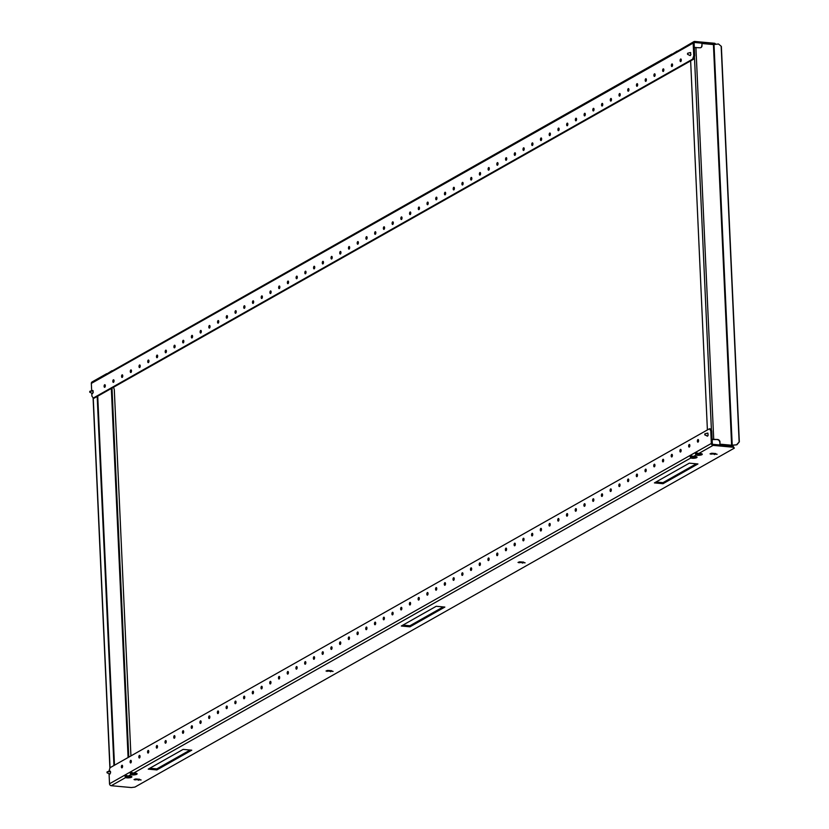 <?xml version="1.0" encoding="UTF-8"?>
<svg xmlns="http://www.w3.org/2000/svg" width="829" height="829" viewBox="0 0 829 829"><rect width="100%" height="100%" fill="white"/><g stroke="black" fill="none" stroke-linecap="round" stroke-linejoin="round"><path stroke-width="1.24" d="M693.521 456.447L691.065 455.774L690.101 456.323L690.744 458.012A3.482 0.922 -2.6 0 0 696.681 457.649A3.482 0.922 -2.6 0 0 697.054 457.204A3.482 0.922 -2.6 0 0 693.521 456.447L695.987 455.048L695.334 453.359L696.308 452.81L698.764 453.484A3.482 0.922 -2.6 0 1 702.298 454.24A3.482 0.922 -2.6 0 1 701.914 454.686A3.482 0.922 -2.6 0 1 695.987 455.048L695.935 454.012A3.482 0.922 -2.6 0 0 701.655 453.753M133.593 773.074L131.127 772.4L130.163 772.949L130.806 774.649A3.482 0.922 -2.6 0 0 136.744 774.276A3.482 0.922 -2.6 0 0 137.117 773.83A3.482 0.922 -2.6 0 0 133.593 773.074L690.744 458.012L690.702 456.976A3.482 0.922 -2.6 0 0 696.422 456.706M128.35 776.037L125.894 775.364L124.93 775.913L125.573 777.602A3.482 0.922 -2.6 0 0 131.51 777.239A3.482 0.922 -2.6 0 0 131.884 776.794A3.482 0.922 -2.6 0 0 128.35 776.037L130.806 774.649L130.764 773.602A3.482 0.922 -2.6 0 0 136.484 773.343M734.318 448.147L733.126 447.235L733.085 446.189L734.318 448.147L134.93 787.084L131.303 787.55L111.252 785.705L125.573 777.602L125.521 776.566A3.482 0.922 -2.6 0 0 131.251 776.307M697.925 439.577A1.316 0.591 95.3 0 1 698.101 439.536A1.316 0.591 95.3 0 1 698.578 440.696A1.316 0.591 95.3 0 1 698.039 442.106A1.316 0.591 95.3 0 1 697.863 442.147A1.316 0.591 95.3 0 1 697.386 440.987A1.316 0.591 95.3 0 1 697.925 439.577M689.2 444.51A1.316 0.591 95.3 0 1 689.376 444.468A1.316 0.591 95.3 0 1 689.852 445.639A1.316 0.591 95.3 0 1 689.313 447.049A1.316 0.591 95.3 0 1 689.137 447.09A1.316 0.591 95.3 0 1 688.661 445.919A1.316 0.591 95.3 0 1 689.2 444.51M680.464 449.442A1.316 0.591 95.3 0 1 680.65 449.401A1.316 0.591 95.3 0 1 681.117 450.572A1.316 0.591 95.3 0 1 680.588 451.981A1.316 0.591 95.3 0 1 680.402 452.023A1.316 0.591 95.3 0 1 679.935 450.852A1.316 0.591 95.3 0 1 680.464 449.442M671.739 454.385A1.316 0.591 95.3 0 1 671.915 454.344A1.316 0.591 95.3 0 1 672.392 455.504A1.316 0.591 95.3 0 1 671.853 456.914A1.316 0.591 95.3 0 1 671.677 456.955A1.316 0.591 95.3 0 1 671.2 455.795A1.316 0.591 95.3 0 1 671.739 454.385M663.013 459.318A1.316 0.591 95.3 0 1 663.19 459.276A1.316 0.591 95.3 0 1 663.666 460.437A1.316 0.591 95.3 0 1 663.127 461.846A1.316 0.591 95.3 0 1 662.951 461.888A1.316 0.591 95.3 0 1 662.475 460.727A1.316 0.591 95.3 0 1 663.013 459.318M654.288 464.25A1.316 0.591 95.3 0 1 654.464 464.209A1.316 0.591 95.3 0 1 654.941 465.38A1.316 0.591 95.3 0 1 654.402 466.789A1.316 0.591 95.3 0 1 654.226 466.831A1.316 0.591 95.3 0 1 653.749 465.66A1.316 0.591 95.3 0 1 654.288 464.25M645.563 469.183A1.316 0.591 95.3 0 1 645.739 469.141A1.316 0.591 95.3 0 1 646.216 470.312A1.316 0.591 95.3 0 1 645.677 471.722A1.316 0.591 95.3 0 1 645.501 471.763A1.316 0.591 95.3 0 1 645.024 470.592A1.316 0.591 95.3 0 1 645.563 469.183M636.827 474.126A1.316 0.591 95.3 0 1 637.014 474.084A1.316 0.591 95.3 0 1 637.48 475.245A1.316 0.591 95.3 0 1 636.952 476.654A1.316 0.591 95.3 0 1 636.765 476.696A1.316 0.591 95.3 0 1 636.299 475.535A1.316 0.591 95.3 0 1 636.827 474.126M628.102 479.058A1.316 0.591 95.3 0 1 628.278 479.017A1.316 0.591 95.3 0 1 628.755 480.178A1.316 0.591 95.3 0 1 628.216 481.587A1.316 0.591 95.3 0 1 628.04 481.628A1.316 0.591 95.3 0 1 627.563 480.468A1.316 0.591 95.3 0 1 628.102 479.058M619.377 483.991A1.316 0.591 95.3 0 1 619.553 483.949A1.316 0.591 95.3 0 1 620.03 485.12A1.316 0.591 95.3 0 1 619.491 486.53A1.316 0.591 95.3 0 1 619.315 486.571A1.316 0.591 95.3 0 1 618.838 485.4A1.316 0.591 95.3 0 1 619.377 483.991M610.652 488.923A1.316 0.591 95.3 0 1 610.828 488.882A1.316 0.591 95.3 0 1 611.305 490.053A1.316 0.591 95.3 0 1 610.766 491.462A1.316 0.591 95.3 0 1 610.59 491.504A1.316 0.591 95.3 0 1 610.113 490.333A1.316 0.591 95.3 0 1 610.652 488.923M601.927 493.866A1.316 0.591 95.3 0 1 602.103 493.825A1.316 0.591 95.3 0 1 602.579 494.986A1.316 0.591 95.3 0 1 602.041 496.395A1.316 0.591 95.3 0 1 601.864 496.436A1.316 0.591 95.3 0 1 601.388 495.276A1.316 0.591 95.3 0 1 601.927 493.866M593.201 498.799A1.316 0.591 95.3 0 1 593.377 498.757A1.316 0.591 95.3 0 1 593.854 499.918A1.316 0.591 95.3 0 1 593.315 501.327A1.316 0.591 95.3 0 1 593.129 501.369A1.316 0.591 95.3 0 1 592.662 500.208A1.316 0.591 95.3 0 1 593.201 498.799M584.466 503.731A1.316 0.591 95.3 0 1 584.652 503.69A1.316 0.591 95.3 0 1 585.119 504.861A1.316 0.591 95.3 0 1 584.58 506.26A1.316 0.591 95.3 0 1 584.404 506.312A1.316 0.591 95.3 0 1 583.927 505.141A1.316 0.591 95.3 0 1 584.466 503.731M575.74 508.664A1.316 0.591 95.3 0 1 575.917 508.623A1.316 0.591 95.3 0 1 576.393 509.794A1.316 0.591 95.3 0 1 575.854 511.203A1.316 0.591 95.3 0 1 575.678 511.244A1.316 0.591 95.3 0 1 575.202 510.073A1.316 0.591 95.3 0 1 575.74 508.664M567.015 513.607A1.316 0.591 95.3 0 1 567.191 513.555A1.316 0.591 95.3 0 1 567.668 514.726A1.316 0.591 95.3 0 1 567.129 516.135A1.316 0.591 95.3 0 1 566.953 516.177A1.316 0.591 95.3 0 1 566.476 515.016A1.316 0.591 95.3 0 1 567.015 513.607M558.29 518.539A1.316 0.591 95.3 0 1 558.466 518.498A1.316 0.591 95.3 0 1 558.943 519.659A1.316 0.591 95.3 0 1 558.404 521.068A1.316 0.591 95.3 0 1 558.228 521.109A1.316 0.591 95.3 0 1 557.751 519.949A1.316 0.591 95.3 0 1 558.29 518.539M549.565 523.472A1.316 0.591 95.3 0 1 549.741 523.431A1.316 0.591 95.3 0 1 550.218 524.591A1.316 0.591 95.3 0 1 549.679 526A1.316 0.591 95.3 0 1 549.503 526.052A1.316 0.591 95.3 0 1 549.026 524.881A1.316 0.591 95.3 0 1 549.565 523.472M540.829 528.405A1.316 0.591 95.3 0 1 541.016 528.363A1.316 0.591 95.3 0 1 541.482 529.534A1.316 0.591 95.3 0 1 540.954 530.943A1.316 0.591 95.3 0 1 540.767 530.985A1.316 0.591 95.3 0 1 540.301 529.814A1.316 0.591 95.3 0 1 540.829 528.405M532.104 533.348A1.316 0.591 95.3 0 1 532.28 533.296A1.316 0.591 95.3 0 1 532.757 534.467A1.316 0.591 95.3 0 1 532.218 535.876A1.316 0.591 95.3 0 1 532.042 535.917A1.316 0.591 95.3 0 1 531.565 534.746A1.316 0.591 95.3 0 1 532.104 533.348M523.379 538.28A1.316 0.591 95.3 0 1 523.555 538.239A1.316 0.591 95.3 0 1 524.032 539.399A1.316 0.591 95.3 0 1 523.493 540.809A1.316 0.591 95.3 0 1 523.317 540.85A1.316 0.591 95.3 0 1 522.84 539.689A1.316 0.591 95.3 0 1 523.379 538.28M514.654 543.213A1.316 0.591 95.3 0 1 514.83 543.171A1.316 0.591 95.3 0 1 515.306 544.332A1.316 0.591 95.3 0 1 514.768 545.741A1.316 0.591 95.3 0 1 514.591 545.783A1.316 0.591 95.3 0 1 514.115 544.622A1.316 0.591 95.3 0 1 514.654 543.213M505.928 548.145A1.316 0.591 95.3 0 1 506.104 548.104A1.316 0.591 95.3 0 1 506.581 549.275A1.316 0.591 95.3 0 1 506.042 550.684A1.316 0.591 95.3 0 1 505.866 550.725A1.316 0.591 95.3 0 1 505.389 549.554A1.316 0.591 95.3 0 1 505.928 548.145M497.193 553.078A1.316 0.591 95.3 0 1 497.379 553.036A1.316 0.591 95.3 0 1 497.846 554.207A1.316 0.591 95.3 0 1 497.317 555.617A1.316 0.591 95.3 0 1 497.131 555.658A1.316 0.591 95.3 0 1 496.664 554.487A1.316 0.591 95.3 0 1 497.193 553.078M488.468 558.021A1.316 0.591 95.3 0 1 488.644 557.979A1.316 0.591 95.3 0 1 489.12 559.14A1.316 0.591 95.3 0 1 488.582 560.549A1.316 0.591 95.3 0 1 488.405 560.591A1.316 0.591 95.3 0 1 487.929 559.43A1.316 0.591 95.3 0 1 488.468 558.021M479.742 562.953A1.316 0.591 95.3 0 1 479.918 562.912A1.316 0.591 95.3 0 1 480.395 564.072A1.316 0.591 95.3 0 1 479.856 565.482A1.316 0.591 95.3 0 1 479.68 565.523A1.316 0.591 95.3 0 1 479.203 564.362A1.316 0.591 95.3 0 1 479.742 562.953M471.017 567.886A1.316 0.591 95.3 0 1 471.193 567.844A1.316 0.591 95.3 0 1 471.67 569.015A1.316 0.591 95.3 0 1 471.131 570.425A1.316 0.591 95.3 0 1 470.955 570.466A1.316 0.591 95.3 0 1 470.478 569.295A1.316 0.591 95.3 0 1 471.017 567.886M462.292 572.818A1.316 0.591 95.3 0 1 462.468 572.777A1.316 0.591 95.3 0 1 462.945 573.948A1.316 0.591 95.3 0 1 462.406 575.357A1.316 0.591 95.3 0 1 462.23 575.399A1.316 0.591 95.3 0 1 461.753 574.228A1.316 0.591 95.3 0 1 462.292 572.818M453.567 577.761A1.316 0.591 95.3 0 1 453.743 577.72A1.316 0.591 95.3 0 1 454.219 578.88A1.316 0.591 95.3 0 1 453.681 580.29A1.316 0.591 95.3 0 1 453.494 580.331A1.316 0.591 95.3 0 1 453.028 579.17A1.316 0.591 95.3 0 1 453.567 577.761M444.831 582.694A1.316 0.591 95.3 0 1 445.018 582.652A1.316 0.591 95.3 0 1 445.484 583.813A1.316 0.591 95.3 0 1 444.945 585.222A1.316 0.591 95.3 0 1 444.769 585.264A1.316 0.591 95.3 0 1 444.292 584.103A1.316 0.591 95.3 0 1 444.831 582.694M436.106 587.626A1.316 0.591 95.3 0 1 436.282 587.585A1.316 0.591 95.3 0 1 436.759 588.756A1.316 0.591 95.3 0 1 436.22 590.165A1.316 0.591 95.3 0 1 436.044 590.207A1.316 0.591 95.3 0 1 435.567 589.036A1.316 0.591 95.3 0 1 436.106 587.626M427.381 592.559A1.316 0.591 95.3 0 1 427.557 592.517A1.316 0.591 95.3 0 1 428.033 593.688A1.316 0.591 95.3 0 1 427.495 595.098A1.316 0.591 95.3 0 1 427.318 595.139A1.316 0.591 95.3 0 1 426.842 593.968A1.316 0.591 95.3 0 1 427.381 592.559M418.655 597.502A1.316 0.591 95.3 0 1 418.832 597.46A1.316 0.591 95.3 0 1 419.308 598.621A1.316 0.591 95.3 0 1 418.769 600.03A1.316 0.591 95.3 0 1 418.593 600.072A1.316 0.591 95.3 0 1 418.117 598.911A1.316 0.591 95.3 0 1 418.655 597.502M121.925 765.291A1.316 0.591 95.3 0 1 122.101 765.25A1.316 0.591 95.3 0 1 122.578 766.41A1.316 0.591 95.3 0 1 122.039 767.82A1.316 0.591 95.3 0 1 121.863 767.861A1.316 0.591 95.3 0 1 121.386 766.701A1.316 0.591 95.3 0 1 121.925 765.291M130.65 760.359A1.316 0.591 95.3 0 1 130.837 760.307A1.316 0.591 95.3 0 1 131.303 761.478A1.316 0.591 95.3 0 1 130.775 762.887A1.316 0.591 95.3 0 1 130.588 762.929A1.316 0.591 95.3 0 1 130.122 761.758A1.316 0.591 95.3 0 1 130.65 760.359M139.386 755.416A1.316 0.591 95.3 0 1 139.562 755.374A1.316 0.591 95.3 0 1 140.039 756.545A1.316 0.591 95.3 0 1 139.5 757.955A1.316 0.591 95.3 0 1 139.324 757.996A1.316 0.591 95.3 0 1 138.847 756.825A1.316 0.591 95.3 0 1 139.386 755.416M148.111 750.483A1.316 0.591 95.3 0 1 148.287 750.442A1.316 0.591 95.3 0 1 148.764 751.602A1.316 0.591 95.3 0 1 148.225 753.012A1.316 0.591 95.3 0 1 148.049 753.053A1.316 0.591 95.3 0 1 147.572 751.893A1.316 0.591 95.3 0 1 148.111 750.483M156.836 745.551A1.316 0.591 95.3 0 1 157.013 745.509A1.316 0.591 95.3 0 1 157.489 746.67A1.316 0.591 95.3 0 1 156.95 748.079A1.316 0.591 95.3 0 1 156.774 748.121A1.316 0.591 95.3 0 1 156.298 746.96A1.316 0.591 95.3 0 1 156.836 745.551M165.562 740.618A1.316 0.591 95.3 0 1 165.738 740.566A1.316 0.591 95.3 0 1 166.214 741.737A1.316 0.591 95.3 0 1 165.676 743.147A1.316 0.591 95.3 0 1 165.499 743.188A1.316 0.591 95.3 0 1 165.023 742.017A1.316 0.591 95.3 0 1 165.562 740.618M174.287 735.675A1.316 0.591 95.3 0 1 174.473 735.634A1.316 0.591 95.3 0 1 174.94 736.805A1.316 0.591 95.3 0 1 174.411 738.214A1.316 0.591 95.3 0 1 174.225 738.256A1.316 0.591 95.3 0 1 173.758 737.085A1.316 0.591 95.3 0 1 174.287 735.675M183.022 730.743A1.316 0.591 95.3 0 1 183.199 730.701A1.316 0.591 95.3 0 1 183.675 731.872A1.316 0.591 95.3 0 1 183.136 733.271A1.316 0.591 95.3 0 1 182.96 733.323A1.316 0.591 95.3 0 1 182.484 732.152A1.316 0.591 95.3 0 1 183.022 730.743M191.748 725.81A1.316 0.591 95.3 0 1 191.924 725.769A1.316 0.591 95.3 0 1 192.401 726.929A1.316 0.591 95.3 0 1 191.862 728.339A1.316 0.591 95.3 0 1 191.686 728.38A1.316 0.591 95.3 0 1 191.209 727.22A1.316 0.591 95.3 0 1 191.748 725.81M200.473 720.878A1.316 0.591 95.3 0 1 200.649 720.826A1.316 0.591 95.3 0 1 201.126 721.997A1.316 0.591 95.3 0 1 200.587 723.406A1.316 0.591 95.3 0 1 200.411 723.448A1.316 0.591 95.3 0 1 199.934 722.287A1.316 0.591 95.3 0 1 200.473 720.878M209.198 715.935A1.316 0.591 95.3 0 1 209.374 715.893A1.316 0.591 95.3 0 1 209.851 717.064A1.316 0.591 95.3 0 1 209.312 718.474A1.316 0.591 95.3 0 1 209.136 718.515A1.316 0.591 95.3 0 1 208.659 717.344A1.316 0.591 95.3 0 1 209.198 715.935M217.923 711.002A1.316 0.591 95.3 0 1 218.11 710.961A1.316 0.591 95.3 0 1 218.576 712.132A1.316 0.591 95.3 0 1 218.037 713.531A1.316 0.591 95.3 0 1 217.861 713.582A1.316 0.591 95.3 0 1 217.385 712.412A1.316 0.591 95.3 0 1 217.923 711.002M226.659 706.07A1.316 0.591 95.3 0 1 226.835 706.028A1.316 0.591 95.3 0 1 227.312 707.189A1.316 0.591 95.3 0 1 226.773 708.598A1.316 0.591 95.3 0 1 226.586 708.64A1.316 0.591 95.3 0 1 226.12 707.479A1.316 0.591 95.3 0 1 226.659 706.07M235.384 701.137A1.316 0.591 95.3 0 1 235.56 701.096A1.316 0.591 95.3 0 1 236.037 702.256A1.316 0.591 95.3 0 1 235.498 703.666A1.316 0.591 95.3 0 1 235.322 703.707A1.316 0.591 95.3 0 1 234.845 702.546A1.316 0.591 95.3 0 1 235.384 701.137M244.109 696.194A1.316 0.591 95.3 0 1 244.286 696.153A1.316 0.591 95.3 0 1 244.762 697.324A1.316 0.591 95.3 0 1 244.223 698.733A1.316 0.591 95.3 0 1 244.047 698.774A1.316 0.591 95.3 0 1 243.571 697.603A1.316 0.591 95.3 0 1 244.109 696.194M252.835 691.262A1.316 0.591 95.3 0 1 253.011 691.22A1.316 0.591 95.3 0 1 253.487 692.391A1.316 0.591 95.3 0 1 252.949 693.8A1.316 0.591 95.3 0 1 252.772 693.842A1.316 0.591 95.3 0 1 252.296 692.671A1.316 0.591 95.3 0 1 252.835 691.262M261.56 686.329A1.316 0.591 95.3 0 1 261.746 686.288A1.316 0.591 95.3 0 1 262.213 687.448A1.316 0.591 95.3 0 1 261.674 688.858A1.316 0.591 95.3 0 1 261.498 688.899A1.316 0.591 95.3 0 1 261.021 687.738A1.316 0.591 95.3 0 1 261.56 686.329M270.295 681.397A1.316 0.591 95.3 0 1 270.472 681.355A1.316 0.591 95.3 0 1 270.948 682.516A1.316 0.591 95.3 0 1 270.409 683.925A1.316 0.591 95.3 0 1 270.223 683.966A1.316 0.591 95.3 0 1 269.757 682.806A1.316 0.591 95.3 0 1 270.295 681.397M279.021 676.454A1.316 0.591 95.3 0 1 279.197 676.412A1.316 0.591 95.3 0 1 279.674 677.583A1.316 0.591 95.3 0 1 279.135 678.992A1.316 0.591 95.3 0 1 278.958 679.034A1.316 0.591 95.3 0 1 278.482 677.863A1.316 0.591 95.3 0 1 279.021 676.454M287.746 671.521A1.316 0.591 95.3 0 1 287.922 671.48A1.316 0.591 95.3 0 1 288.399 672.651A1.316 0.591 95.3 0 1 287.86 674.06A1.316 0.591 95.3 0 1 287.684 674.101A1.316 0.591 95.3 0 1 287.207 672.93A1.316 0.591 95.3 0 1 287.746 671.521M296.471 666.589A1.316 0.591 95.3 0 1 296.647 666.547A1.316 0.591 95.3 0 1 297.124 667.708A1.316 0.591 95.3 0 1 296.585 669.117A1.316 0.591 95.3 0 1 296.409 669.158A1.316 0.591 95.3 0 1 295.932 667.998A1.316 0.591 95.3 0 1 296.471 666.589M305.196 661.656A1.316 0.591 95.3 0 1 305.373 661.615A1.316 0.591 95.3 0 1 305.849 662.775A1.316 0.591 95.3 0 1 305.31 664.184A1.316 0.591 95.3 0 1 305.134 664.226A1.316 0.591 95.3 0 1 304.657 663.065A1.316 0.591 95.3 0 1 305.196 661.656M313.922 656.723A1.316 0.591 95.3 0 1 314.108 656.672A1.316 0.591 95.3 0 1 314.574 657.843A1.316 0.591 95.3 0 1 314.046 659.252A1.316 0.591 95.3 0 1 313.859 659.293A1.316 0.591 95.3 0 1 313.393 658.122A1.316 0.591 95.3 0 1 313.922 656.723M322.657 651.781A1.316 0.591 95.3 0 1 322.833 651.739A1.316 0.591 95.3 0 1 323.31 652.91A1.316 0.591 95.3 0 1 322.771 654.319A1.316 0.591 95.3 0 1 322.595 654.361A1.316 0.591 95.3 0 1 322.118 653.19A1.316 0.591 95.3 0 1 322.657 651.781M331.382 646.848A1.316 0.591 95.3 0 1 331.559 646.807A1.316 0.591 95.3 0 1 332.035 647.967A1.316 0.591 95.3 0 1 331.496 649.376A1.316 0.591 95.3 0 1 331.32 649.418A1.316 0.591 95.3 0 1 330.844 648.257A1.316 0.591 95.3 0 1 331.382 646.848M340.108 641.915A1.316 0.591 95.3 0 1 340.284 641.874A1.316 0.591 95.3 0 1 340.76 643.035A1.316 0.591 95.3 0 1 340.222 644.444A1.316 0.591 95.3 0 1 340.045 644.485A1.316 0.591 95.3 0 1 339.569 643.325A1.316 0.591 95.3 0 1 340.108 641.915M348.833 636.983A1.316 0.591 95.3 0 1 349.009 636.931A1.316 0.591 95.3 0 1 349.486 638.102A1.316 0.591 95.3 0 1 348.947 639.511A1.316 0.591 95.3 0 1 348.771 639.553A1.316 0.591 95.3 0 1 348.294 638.382A1.316 0.591 95.3 0 1 348.833 636.983M357.558 632.04A1.316 0.591 95.3 0 1 357.745 631.999A1.316 0.591 95.3 0 1 358.211 633.169A1.316 0.591 95.3 0 1 357.682 634.579A1.316 0.591 95.3 0 1 357.496 634.62A1.316 0.591 95.3 0 1 357.03 633.449A1.316 0.591 95.3 0 1 357.558 632.04M366.294 627.107A1.316 0.591 95.3 0 1 366.47 627.066A1.316 0.591 95.3 0 1 366.946 628.227A1.316 0.591 95.3 0 1 366.408 629.636A1.316 0.591 95.3 0 1 366.231 629.688A1.316 0.591 95.3 0 1 365.755 628.517A1.316 0.591 95.3 0 1 366.294 627.107M375.019 622.175A1.316 0.591 95.3 0 1 375.195 622.133A1.316 0.591 95.3 0 1 375.672 623.294A1.316 0.591 95.3 0 1 375.133 624.703A1.316 0.591 95.3 0 1 374.957 624.745A1.316 0.591 95.3 0 1 374.48 623.584A1.316 0.591 95.3 0 1 375.019 622.175M383.744 617.242A1.316 0.591 95.3 0 1 383.92 617.19A1.316 0.591 95.3 0 1 384.397 618.361A1.316 0.591 95.3 0 1 383.858 619.771A1.316 0.591 95.3 0 1 383.682 619.812A1.316 0.591 95.3 0 1 383.205 618.652A1.316 0.591 95.3 0 1 383.744 617.242M392.469 612.299A1.316 0.591 95.3 0 1 392.645 612.258A1.316 0.591 95.3 0 1 393.122 613.429A1.316 0.591 95.3 0 1 392.583 614.838A1.316 0.591 95.3 0 1 392.407 614.88A1.316 0.591 95.3 0 1 391.93 613.709A1.316 0.591 95.3 0 1 392.469 612.299M401.195 607.367A1.316 0.591 95.3 0 1 401.381 607.325A1.316 0.591 95.3 0 1 401.847 608.496A1.316 0.591 95.3 0 1 401.309 609.895A1.316 0.591 95.3 0 1 401.132 609.947A1.316 0.591 95.3 0 1 400.656 608.776A1.316 0.591 95.3 0 1 401.195 607.367M409.93 602.434A1.316 0.591 95.3 0 1 410.106 602.393A1.316 0.591 95.3 0 1 410.583 603.553A1.316 0.591 95.3 0 1 410.044 604.963A1.316 0.591 95.3 0 1 409.858 605.004A1.316 0.591 95.3 0 1 409.391 603.844A1.316 0.591 95.3 0 1 409.93 602.434M715.645 453.536L711.634 453.276M717.116 454.251L710.018 453.857L712.816 453.276L717.116 454.251M523.648 562.114L519.638 561.855M525.109 562.818L518.011 562.435L520.819 561.855L525.109 562.818M139.655 779.25L135.645 778.991M141.117 779.965L134.018 779.571L136.826 778.991L141.117 779.965M331.652 670.682L327.642 670.423M333.113 671.386L326.015 671.003L328.823 670.423L333.113 671.386M733.085 446.189L713.033 444.344A0.777 0.663 -119.5 0 1 712.308 443.536L711.728 430.8L710.764 430.707L709.427 428.79L710.391 428.883L711.728 430.8M124.93 775.913L125.79 775.561L125.521 776.566M130.163 772.949L131.023 772.597L130.764 773.602M691.189 455.836L690.702 456.976M696.422 452.883L695.935 454.012M443.225 606.921L409.889 625.771L402.904 625.128M696.308 463.815L662.982 482.654L655.998 482.012M190.131 750.038L156.805 768.887L149.821 768.245M409.94 626.817L401.329 626.019L436.23 606.279L444.852 607.077L409.94 626.817L409.889 625.771M663.024 483.701L654.413 482.903L689.324 463.162L697.935 463.96L663.024 483.701L662.982 482.654M156.847 769.934L148.236 769.136L183.147 749.395L191.758 750.193L156.847 769.934L156.805 768.887M733.126 447.235L713.085 445.38A1.855 1.585 -119.5 0 1 711.344 443.442L710.764 430.707M111.252 785.705A1.855 1.585 -119.5 0 1 109.521 783.768L109.076 773.944M108.951 771.198L110.039 767.727L709.427 428.79M698.391 441.629A1.316 0.591 95.3 0 1 698.526 440.147M689.666 446.562A1.316 0.591 95.3 0 1 689.801 445.09M680.941 451.494A1.316 0.591 95.3 0 1 681.075 450.023M672.215 456.427A1.316 0.591 95.3 0 1 672.35 454.955M663.49 461.37A1.316 0.591 95.3 0 1 663.625 459.888M654.755 466.302A1.316 0.591 95.3 0 1 654.9 464.82M646.029 471.235A1.316 0.591 95.3 0 1 646.164 469.763M637.304 476.167A1.316 0.591 95.3 0 1 637.439 474.696M628.579 481.11A1.316 0.591 95.3 0 1 628.714 479.628M619.854 486.043A1.316 0.591 95.3 0 1 619.988 484.561M611.118 490.975A1.316 0.591 95.3 0 1 611.263 489.504M602.393 495.908A1.316 0.591 95.3 0 1 602.528 494.436M593.668 500.851A1.316 0.591 95.3 0 1 593.802 499.369M584.942 505.783A1.316 0.591 95.3 0 1 585.077 504.301M576.217 510.716A1.316 0.591 95.3 0 1 576.352 509.244M567.492 515.648A1.316 0.591 95.3 0 1 567.627 514.177M558.756 520.581A1.316 0.591 95.3 0 1 558.891 519.109M550.031 525.524A1.316 0.591 95.3 0 1 550.166 524.042M541.306 530.456A1.316 0.591 95.3 0 1 541.441 528.985M532.581 535.389A1.316 0.591 95.3 0 1 532.715 533.917M523.855 540.321A1.316 0.591 95.3 0 1 523.99 538.85M515.12 545.264A1.316 0.591 95.3 0 1 515.255 543.783M506.395 550.197A1.316 0.591 95.3 0 1 506.529 548.725M497.669 555.129A1.316 0.591 95.3 0 1 497.804 553.658M488.944 560.062A1.316 0.591 95.3 0 1 489.079 558.591M480.219 565.005A1.316 0.591 95.3 0 1 480.354 563.523M471.483 569.937A1.316 0.591 95.3 0 1 471.628 568.456M462.758 574.87A1.316 0.591 95.3 0 1 462.893 573.399M454.033 579.803A1.316 0.591 95.3 0 1 454.168 578.331M445.308 584.746A1.316 0.591 95.3 0 1 445.442 583.264M436.582 589.678A1.316 0.591 95.3 0 1 436.717 588.196M427.847 594.611A1.316 0.591 95.3 0 1 427.992 593.139M419.122 599.543A1.316 0.591 95.3 0 1 419.256 598.072M122.402 767.333A1.316 0.591 95.3 0 1 122.537 765.861M131.127 762.4A1.316 0.591 95.3 0 1 131.262 760.929M139.852 757.468A1.316 0.591 95.3 0 1 139.987 755.996M148.578 752.535A1.316 0.591 95.3 0 1 148.723 751.053M157.313 747.592A1.316 0.591 95.3 0 1 157.448 746.121M166.038 742.66A1.316 0.591 95.3 0 1 166.173 741.188M174.764 737.727A1.316 0.591 95.3 0 1 174.898 736.256M183.489 732.795A1.316 0.591 95.3 0 1 183.623 731.313M192.214 727.862A1.316 0.591 95.3 0 1 192.349 726.38M200.95 722.919A1.316 0.591 95.3 0 1 201.084 721.448M209.675 717.987A1.316 0.591 95.3 0 1 209.81 716.515M218.4 713.054A1.316 0.591 95.3 0 1 218.535 711.572M227.125 708.121A1.316 0.591 95.3 0 1 227.26 706.64M235.85 703.179A1.316 0.591 95.3 0 1 235.985 701.707M244.576 698.246A1.316 0.591 95.3 0 1 244.721 696.774M253.311 693.313A1.316 0.591 95.3 0 1 253.446 691.832M262.037 688.381A1.316 0.591 95.3 0 1 262.171 686.899M270.762 683.438A1.316 0.591 95.3 0 1 270.896 681.966M279.487 678.505A1.316 0.591 95.3 0 1 279.622 677.034M288.212 673.573A1.316 0.591 95.3 0 1 288.357 672.091M296.948 668.64A1.316 0.591 95.3 0 1 297.083 667.158M305.673 663.697A1.316 0.591 95.3 0 1 305.808 662.226M314.398 658.765A1.316 0.591 95.3 0 1 314.533 657.293M323.123 653.832A1.316 0.591 95.3 0 1 323.258 652.361M331.849 648.9A1.316 0.591 95.3 0 1 331.994 647.418M340.584 643.957A1.316 0.591 95.3 0 1 340.719 642.485M349.31 639.024A1.316 0.591 95.3 0 1 349.444 637.553M358.035 634.092A1.316 0.591 95.3 0 1 358.169 632.62M366.76 629.159A1.316 0.591 95.3 0 1 366.895 627.677M375.485 624.227A1.316 0.591 95.3 0 1 375.62 622.745M384.221 619.284A1.316 0.591 95.3 0 1 384.355 617.812M392.946 614.351A1.316 0.591 95.3 0 1 393.081 612.88M401.671 609.419A1.316 0.591 95.3 0 1 401.806 607.937M410.396 604.486A1.316 0.591 95.3 0 1 410.531 603.004M690.101 456.323L690.961 455.971M695.334 453.359L696.194 453.007M712.132 439.567L717.665 439.494A2.508 2.145 -119.5 0 1 720.018 442.126L719.831 444.323L731.344 445.391L736.867 444.79L731.624 445.235L720.111 444.168M712.121 439.256L717.665 439.494M694.329 47.543L699.873 47.771A2.508 2.145 -119.5 0 0 702.008 45.564L701.914 43.512L702.008 45.564M718.484 43.989L721.365 46.403L718.484 43.989L713.427 44.569L701.914 43.512M690.64 60.88L707.396 429.94M736.68 444.645L739.323 441.847L736.867 444.79M721.168 46.258L739.126 441.702M721.365 46.403L739.323 441.847M720.018 442.126L719.831 444.323M719.738 442.282A2.508 2.145 60.5 0 0 717.386 439.65M700.857 47.616A2.508 2.145 60.5 0 0 701.728 45.719M105.117 386.791A1.316 0.591 95.3 0 1 105.252 385.309M104.765 387.267A1.316 0.591 95.3 0 1 104.589 387.309A1.316 0.591 95.3 0 1 104.112 386.148A1.316 0.591 95.3 0 1 104.651 384.739A1.316 0.591 95.3 0 1 104.827 384.697A1.316 0.591 95.3 0 1 105.304 385.858A1.316 0.591 95.3 0 1 104.765 387.267M113.842 381.848A1.316 0.591 95.3 0 1 113.987 380.376M113.49 382.335A1.316 0.591 95.3 0 1 113.314 382.376A1.316 0.591 95.3 0 1 112.837 381.216A1.316 0.591 95.3 0 1 113.376 379.806A1.316 0.591 95.3 0 1 113.552 379.765A1.316 0.591 95.3 0 1 114.029 380.925A1.316 0.591 95.3 0 1 113.49 382.335M122.578 376.915A1.316 0.591 95.3 0 1 122.713 375.444M122.215 377.402A1.316 0.591 95.3 0 1 122.039 377.444A1.316 0.591 95.3 0 1 121.562 376.273A1.316 0.591 95.3 0 1 122.101 374.874A1.316 0.591 95.3 0 1 122.277 374.822A1.316 0.591 95.3 0 1 122.754 375.993A1.316 0.591 95.3 0 1 122.215 377.402M131.303 371.983A1.316 0.591 95.3 0 1 131.438 370.511M130.941 372.47A1.316 0.591 95.3 0 1 130.764 372.511A1.316 0.591 95.3 0 1 130.288 371.34A1.316 0.591 95.3 0 1 130.827 369.931A1.316 0.591 95.3 0 1 131.003 369.889A1.316 0.591 95.3 0 1 131.479 371.06A1.316 0.591 95.3 0 1 130.941 372.47M140.028 367.05A1.316 0.591 95.3 0 1 140.163 365.568M139.676 367.527A1.316 0.591 95.3 0 1 139.49 367.579A1.316 0.591 95.3 0 1 139.023 366.408A1.316 0.591 95.3 0 1 139.552 364.998A1.316 0.591 95.3 0 1 139.738 364.957A1.316 0.591 95.3 0 1 140.205 366.117A1.316 0.591 95.3 0 1 139.676 367.527M148.754 362.107A1.316 0.591 95.3 0 1 148.888 360.636M148.401 362.594A1.316 0.591 95.3 0 1 148.225 362.636A1.316 0.591 95.3 0 1 147.749 361.475A1.316 0.591 95.3 0 1 148.287 360.066A1.316 0.591 95.3 0 1 148.464 360.024A1.316 0.591 95.3 0 1 148.94 361.185A1.316 0.591 95.3 0 1 148.401 362.594M157.479 357.175A1.316 0.591 95.3 0 1 157.614 355.703M157.127 357.662A1.316 0.591 95.3 0 1 156.95 357.703A1.316 0.591 95.3 0 1 156.474 356.532A1.316 0.591 95.3 0 1 157.013 355.133A1.316 0.591 95.3 0 1 157.189 355.081A1.316 0.591 95.3 0 1 157.665 356.252A1.316 0.591 95.3 0 1 157.127 357.662M166.214 352.242A1.316 0.591 95.3 0 1 166.349 350.771M165.852 352.729A1.316 0.591 95.3 0 1 165.676 352.771A1.316 0.591 95.3 0 1 165.199 351.6A1.316 0.591 95.3 0 1 165.738 350.19A1.316 0.591 95.3 0 1 165.914 350.149A1.316 0.591 95.3 0 1 166.391 351.32A1.316 0.591 95.3 0 1 165.852 352.729M174.94 347.31A1.316 0.591 95.3 0 1 175.074 345.828M174.577 347.786A1.316 0.591 95.3 0 1 174.401 347.838A1.316 0.591 95.3 0 1 173.924 346.667A1.316 0.591 95.3 0 1 174.463 345.258A1.316 0.591 95.3 0 1 174.639 345.216A1.316 0.591 95.3 0 1 175.116 346.387A1.316 0.591 95.3 0 1 174.577 347.786M183.665 342.377A1.316 0.591 95.3 0 1 183.8 340.895M183.302 342.854A1.316 0.591 95.3 0 1 183.126 342.895A1.316 0.591 95.3 0 1 182.649 341.735A1.316 0.591 95.3 0 1 183.188 340.325A1.316 0.591 95.3 0 1 183.375 340.284A1.316 0.591 95.3 0 1 183.841 341.444A1.316 0.591 95.3 0 1 183.302 342.854M192.39 337.434A1.316 0.591 95.3 0 1 192.525 335.963M192.038 337.921A1.316 0.591 95.3 0 1 191.851 337.963A1.316 0.591 95.3 0 1 191.385 336.802A1.316 0.591 95.3 0 1 191.924 335.393A1.316 0.591 95.3 0 1 192.1 335.351A1.316 0.591 95.3 0 1 192.577 336.512A1.316 0.591 95.3 0 1 192.038 337.921M201.115 332.502A1.316 0.591 95.3 0 1 201.25 331.03M200.763 332.989A1.316 0.591 95.3 0 1 200.587 333.03A1.316 0.591 95.3 0 1 200.11 331.859A1.316 0.591 95.3 0 1 200.649 330.45A1.316 0.591 95.3 0 1 200.825 330.408A1.316 0.591 95.3 0 1 201.302 331.579A1.316 0.591 95.3 0 1 200.763 332.989M209.841 327.569A1.316 0.591 95.3 0 1 209.986 326.087M209.488 328.046A1.316 0.591 95.3 0 1 209.312 328.097A1.316 0.591 95.3 0 1 208.835 326.927A1.316 0.591 95.3 0 1 209.374 325.517A1.316 0.591 95.3 0 1 209.55 325.476A1.316 0.591 95.3 0 1 210.027 326.647A1.316 0.591 95.3 0 1 209.488 328.046M218.576 322.636A1.316 0.591 95.3 0 1 218.711 321.155M218.214 323.113A1.316 0.591 95.3 0 1 218.037 323.155A1.316 0.591 95.3 0 1 217.561 321.994A1.316 0.591 95.3 0 1 218.1 320.585A1.316 0.591 95.3 0 1 218.276 320.543A1.316 0.591 95.3 0 1 218.752 321.704A1.316 0.591 95.3 0 1 218.214 323.113M227.301 317.694A1.316 0.591 95.3 0 1 227.436 316.222M226.939 318.181A1.316 0.591 95.3 0 1 226.763 318.222A1.316 0.591 95.3 0 1 226.286 317.061A1.316 0.591 95.3 0 1 226.825 315.652A1.316 0.591 95.3 0 1 227.011 315.611A1.316 0.591 95.3 0 1 227.478 316.771A1.316 0.591 95.3 0 1 226.939 318.181M236.027 312.761A1.316 0.591 95.3 0 1 236.161 311.289M235.674 313.248A1.316 0.591 95.3 0 1 235.488 313.289A1.316 0.591 95.3 0 1 235.021 312.118A1.316 0.591 95.3 0 1 235.56 310.709A1.316 0.591 95.3 0 1 235.737 310.668A1.316 0.591 95.3 0 1 236.213 311.839A1.316 0.591 95.3 0 1 235.674 313.248M244.752 307.828A1.316 0.591 95.3 0 1 244.887 306.347M244.4 308.315A1.316 0.591 95.3 0 1 244.223 308.357A1.316 0.591 95.3 0 1 243.747 307.186A1.316 0.591 95.3 0 1 244.286 305.777A1.316 0.591 95.3 0 1 244.462 305.735A1.316 0.591 95.3 0 1 244.938 306.906A1.316 0.591 95.3 0 1 244.4 308.315M253.477 302.896A1.316 0.591 95.3 0 1 253.622 301.414M253.125 303.373A1.316 0.591 95.3 0 1 252.949 303.414A1.316 0.591 95.3 0 1 252.472 302.253A1.316 0.591 95.3 0 1 253.011 300.844A1.316 0.591 95.3 0 1 253.187 300.803A1.316 0.591 95.3 0 1 253.664 301.963A1.316 0.591 95.3 0 1 253.125 303.373M262.213 297.953A1.316 0.591 95.3 0 1 262.347 296.481M261.85 298.44A1.316 0.591 95.3 0 1 261.674 298.481A1.316 0.591 95.3 0 1 261.197 297.321A1.316 0.591 95.3 0 1 261.736 295.912A1.316 0.591 95.3 0 1 261.912 295.87A1.316 0.591 95.3 0 1 262.389 297.031A1.316 0.591 95.3 0 1 261.85 298.44M270.938 293.02A1.316 0.591 95.3 0 1 271.073 291.549M270.575 293.507A1.316 0.591 95.3 0 1 270.399 293.549A1.316 0.591 95.3 0 1 269.922 292.378A1.316 0.591 95.3 0 1 270.461 290.969A1.316 0.591 95.3 0 1 270.637 290.927A1.316 0.591 95.3 0 1 271.114 292.098A1.316 0.591 95.3 0 1 270.575 293.507M279.663 288.088A1.316 0.591 95.3 0 1 279.798 286.606M279.311 288.575A1.316 0.591 95.3 0 1 279.124 288.616A1.316 0.591 95.3 0 1 278.658 287.445A1.316 0.591 95.3 0 1 279.186 286.036A1.316 0.591 95.3 0 1 279.373 285.995A1.316 0.591 95.3 0 1 279.839 287.166A1.316 0.591 95.3 0 1 279.311 288.575M288.388 283.155A1.316 0.591 95.3 0 1 288.523 281.673M288.036 283.632A1.316 0.591 95.3 0 1 287.86 283.673A1.316 0.591 95.3 0 1 287.383 282.513A1.316 0.591 95.3 0 1 287.922 281.104A1.316 0.591 95.3 0 1 288.098 281.062A1.316 0.591 95.3 0 1 288.575 282.223A1.316 0.591 95.3 0 1 288.036 283.632M297.114 278.212A1.316 0.591 95.3 0 1 297.259 276.741M296.761 278.699A1.316 0.591 95.3 0 1 296.585 278.741A1.316 0.591 95.3 0 1 296.108 277.58A1.316 0.591 95.3 0 1 296.647 276.171A1.316 0.591 95.3 0 1 296.823 276.13A1.316 0.591 95.3 0 1 297.3 277.29A1.316 0.591 95.3 0 1 296.761 278.699M305.849 273.28A1.316 0.591 95.3 0 1 305.984 271.808M305.486 273.767A1.316 0.591 95.3 0 1 305.31 273.808A1.316 0.591 95.3 0 1 304.834 272.637A1.316 0.591 95.3 0 1 305.373 271.238A1.316 0.591 95.3 0 1 305.549 271.187A1.316 0.591 95.3 0 1 306.025 272.358A1.316 0.591 95.3 0 1 305.486 273.767M314.574 268.347A1.316 0.591 95.3 0 1 314.709 266.876M314.212 268.834A1.316 0.591 95.3 0 1 314.036 268.876A1.316 0.591 95.3 0 1 313.559 267.705A1.316 0.591 95.3 0 1 314.098 266.296A1.316 0.591 95.3 0 1 314.274 266.254A1.316 0.591 95.3 0 1 314.751 267.425A1.316 0.591 95.3 0 1 314.212 268.834M323.3 263.415A1.316 0.591 95.3 0 1 323.434 261.933M322.947 263.891A1.316 0.591 95.3 0 1 322.761 263.943A1.316 0.591 95.3 0 1 322.294 262.772A1.316 0.591 95.3 0 1 322.823 261.363A1.316 0.591 95.3 0 1 323.009 261.322A1.316 0.591 95.3 0 1 323.476 262.482A1.316 0.591 95.3 0 1 322.947 263.891M332.025 258.472A1.316 0.591 95.3 0 1 332.16 257M331.673 258.959A1.316 0.591 95.3 0 1 331.496 259A1.316 0.591 95.3 0 1 331.02 257.84A1.316 0.591 95.3 0 1 331.559 256.43A1.316 0.591 95.3 0 1 331.735 256.389A1.316 0.591 95.3 0 1 332.211 257.55A1.316 0.591 95.3 0 1 331.673 258.959M340.75 253.539A1.316 0.591 95.3 0 1 340.885 252.068M340.398 254.026A1.316 0.591 95.3 0 1 340.222 254.068A1.316 0.591 95.3 0 1 339.745 252.897A1.316 0.591 95.3 0 1 340.284 251.498A1.316 0.591 95.3 0 1 340.46 251.446A1.316 0.591 95.3 0 1 340.937 252.617A1.316 0.591 95.3 0 1 340.398 254.026M349.486 248.607A1.316 0.591 95.3 0 1 349.62 247.135M349.123 249.094A1.316 0.591 95.3 0 1 348.947 249.135A1.316 0.591 95.3 0 1 348.47 247.964A1.316 0.591 95.3 0 1 349.009 246.555A1.316 0.591 95.3 0 1 349.185 246.514A1.316 0.591 95.3 0 1 349.662 247.684A1.316 0.591 95.3 0 1 349.123 249.094M358.211 243.674A1.316 0.591 95.3 0 1 358.346 242.192M357.848 244.151A1.316 0.591 95.3 0 1 357.672 244.203A1.316 0.591 95.3 0 1 357.195 243.032A1.316 0.591 95.3 0 1 357.734 241.622A1.316 0.591 95.3 0 1 357.91 241.581A1.316 0.591 95.3 0 1 358.387 242.752A1.316 0.591 95.3 0 1 357.848 244.151M366.936 238.742A1.316 0.591 95.3 0 1 367.071 237.26M366.573 239.218A1.316 0.591 95.3 0 1 366.397 239.26A1.316 0.591 95.3 0 1 365.921 238.099A1.316 0.591 95.3 0 1 366.459 236.69A1.316 0.591 95.3 0 1 366.646 236.648A1.316 0.591 95.3 0 1 367.112 237.809A1.316 0.591 95.3 0 1 366.573 239.218M375.661 233.799A1.316 0.591 95.3 0 1 375.796 232.327M375.309 234.286A1.316 0.591 95.3 0 1 375.122 234.327A1.316 0.591 95.3 0 1 374.656 233.167A1.316 0.591 95.3 0 1 375.195 231.757A1.316 0.591 95.3 0 1 375.371 231.705A1.316 0.591 95.3 0 1 375.848 232.876A1.316 0.591 95.3 0 1 375.309 234.286M384.387 228.866A1.316 0.591 95.3 0 1 384.521 227.395M384.034 229.353A1.316 0.591 95.3 0 1 383.858 229.395A1.316 0.591 95.3 0 1 383.381 228.224A1.316 0.591 95.3 0 1 383.92 226.814A1.316 0.591 95.3 0 1 384.096 226.773A1.316 0.591 95.3 0 1 384.573 227.944A1.316 0.591 95.3 0 1 384.034 229.353M681.117 61.077A1.316 0.591 95.3 0 1 681.251 59.605M680.754 61.564A1.316 0.591 95.3 0 1 680.578 61.605A1.316 0.591 95.3 0 1 680.101 60.434A1.316 0.591 95.3 0 1 680.64 59.025A1.316 0.591 95.3 0 1 680.816 58.983A1.316 0.591 95.3 0 1 681.293 60.154A1.316 0.591 95.3 0 1 680.754 61.564M672.392 66.009A1.316 0.591 95.3 0 1 672.526 64.538M672.029 66.496A1.316 0.591 95.3 0 1 671.853 66.538A1.316 0.591 95.3 0 1 671.376 65.367A1.316 0.591 95.3 0 1 671.915 63.968A1.316 0.591 95.3 0 1 672.091 63.916A1.316 0.591 95.3 0 1 672.568 65.087A1.316 0.591 95.3 0 1 672.029 66.496M663.656 70.942A1.316 0.591 95.3 0 1 663.791 69.47M663.304 71.429A1.316 0.591 95.3 0 1 663.127 71.47A1.316 0.591 95.3 0 1 662.651 70.31A1.316 0.591 95.3 0 1 663.19 68.9A1.316 0.591 95.3 0 1 663.366 68.859A1.316 0.591 95.3 0 1 663.842 70.019A1.316 0.591 95.3 0 1 663.304 71.429M654.931 75.885A1.316 0.591 95.3 0 1 655.065 74.403M654.578 76.361A1.316 0.591 95.3 0 1 654.402 76.403A1.316 0.591 95.3 0 1 653.926 75.242A1.316 0.591 95.3 0 1 654.464 73.833A1.316 0.591 95.3 0 1 654.641 73.791A1.316 0.591 95.3 0 1 655.117 74.952A1.316 0.591 95.3 0 1 654.578 76.361M646.205 80.817A1.316 0.591 95.3 0 1 646.34 79.335M645.853 81.304A1.316 0.591 95.3 0 1 645.667 81.346A1.316 0.591 95.3 0 1 645.2 80.175A1.316 0.591 95.3 0 1 645.729 78.765A1.316 0.591 95.3 0 1 645.915 78.724A1.316 0.591 95.3 0 1 646.382 79.895A1.316 0.591 95.3 0 1 645.853 81.304M637.48 85.75A1.316 0.591 95.3 0 1 637.615 84.278M637.118 86.237A1.316 0.591 95.3 0 1 636.941 86.278A1.316 0.591 95.3 0 1 636.465 85.107A1.316 0.591 95.3 0 1 637.004 83.698A1.316 0.591 95.3 0 1 637.18 83.656A1.316 0.591 95.3 0 1 637.656 84.827A1.316 0.591 95.3 0 1 637.118 86.237M628.755 90.682A1.316 0.591 95.3 0 1 628.89 89.211M628.392 91.169A1.316 0.591 95.3 0 1 628.216 91.211A1.316 0.591 95.3 0 1 627.74 90.05A1.316 0.591 95.3 0 1 628.278 88.641A1.316 0.591 95.3 0 1 628.455 88.599A1.316 0.591 95.3 0 1 628.931 89.76A1.316 0.591 95.3 0 1 628.392 91.169M620.019 95.625A1.316 0.591 95.3 0 1 620.165 94.143M619.667 96.102A1.316 0.591 95.3 0 1 619.491 96.143A1.316 0.591 95.3 0 1 619.014 94.983A1.316 0.591 95.3 0 1 619.553 93.573A1.316 0.591 95.3 0 1 619.729 93.532A1.316 0.591 95.3 0 1 620.206 94.693A1.316 0.591 95.3 0 1 619.667 96.102M611.294 100.558A1.316 0.591 95.3 0 1 611.429 99.076M610.942 101.045A1.316 0.591 95.3 0 1 610.766 101.086A1.316 0.591 95.3 0 1 610.289 99.915A1.316 0.591 95.3 0 1 610.828 98.506A1.316 0.591 95.3 0 1 611.004 98.464A1.316 0.591 95.3 0 1 611.481 99.635A1.316 0.591 95.3 0 1 610.942 101.045M602.569 105.49A1.316 0.591 95.3 0 1 602.704 104.019M602.217 105.977A1.316 0.591 95.3 0 1 602.03 106.019A1.316 0.591 95.3 0 1 601.564 104.848A1.316 0.591 95.3 0 1 602.103 103.438A1.316 0.591 95.3 0 1 602.279 103.397A1.316 0.591 95.3 0 1 602.756 104.568A1.316 0.591 95.3 0 1 602.217 105.977M593.844 110.423A1.316 0.591 95.3 0 1 593.978 108.951M593.481 110.91A1.316 0.591 95.3 0 1 593.305 110.951A1.316 0.591 95.3 0 1 592.828 109.791A1.316 0.591 95.3 0 1 593.367 108.381A1.316 0.591 95.3 0 1 593.543 108.34A1.316 0.591 95.3 0 1 594.02 109.501A1.316 0.591 95.3 0 1 593.481 110.91M585.119 115.366A1.316 0.591 95.3 0 1 585.253 113.884M584.756 115.842A1.316 0.591 95.3 0 1 584.58 115.884A1.316 0.591 95.3 0 1 584.103 114.723A1.316 0.591 95.3 0 1 584.642 113.314A1.316 0.591 95.3 0 1 584.818 113.272A1.316 0.591 95.3 0 1 585.295 114.433A1.316 0.591 95.3 0 1 584.756 115.842M576.383 120.298A1.316 0.591 95.3 0 1 576.528 118.816M576.031 120.775A1.316 0.591 95.3 0 1 575.854 120.827A1.316 0.591 95.3 0 1 575.378 119.656A1.316 0.591 95.3 0 1 575.917 118.246A1.316 0.591 95.3 0 1 576.093 118.205A1.316 0.591 95.3 0 1 576.569 119.376A1.316 0.591 95.3 0 1 576.031 120.775M567.658 125.231A1.316 0.591 95.3 0 1 567.792 123.759M567.305 125.718A1.316 0.591 95.3 0 1 567.129 125.759A1.316 0.591 95.3 0 1 566.653 124.588A1.316 0.591 95.3 0 1 567.191 123.179A1.316 0.591 95.3 0 1 567.368 123.138A1.316 0.591 95.3 0 1 567.844 124.309A1.316 0.591 95.3 0 1 567.305 125.718M558.933 130.163A1.316 0.591 95.3 0 1 559.067 128.692M558.58 130.65A1.316 0.591 95.3 0 1 558.394 130.692A1.316 0.591 95.3 0 1 557.927 129.531A1.316 0.591 95.3 0 1 558.466 128.122A1.316 0.591 95.3 0 1 558.642 128.07A1.316 0.591 95.3 0 1 559.119 129.241A1.316 0.591 95.3 0 1 558.58 130.65M550.207 135.106A1.316 0.591 95.3 0 1 550.342 133.624M549.845 135.583A1.316 0.591 95.3 0 1 549.668 135.624A1.316 0.591 95.3 0 1 549.192 134.464A1.316 0.591 95.3 0 1 549.731 133.054A1.316 0.591 95.3 0 1 549.917 133.013A1.316 0.591 95.3 0 1 550.383 134.174A1.316 0.591 95.3 0 1 549.845 135.583M541.482 140.039A1.316 0.591 95.3 0 1 541.617 138.557M541.119 140.515A1.316 0.591 95.3 0 1 540.943 140.567A1.316 0.591 95.3 0 1 540.467 139.396A1.316 0.591 95.3 0 1 541.005 137.987A1.316 0.591 95.3 0 1 541.182 137.946A1.316 0.591 95.3 0 1 541.658 139.117A1.316 0.591 95.3 0 1 541.119 140.515M532.757 144.971A1.316 0.591 95.3 0 1 532.892 143.5M532.394 145.458A1.316 0.591 95.3 0 1 532.218 145.5A1.316 0.591 95.3 0 1 531.741 144.329A1.316 0.591 95.3 0 1 532.28 142.92A1.316 0.591 95.3 0 1 532.456 142.878A1.316 0.591 95.3 0 1 532.933 144.049A1.316 0.591 95.3 0 1 532.394 145.458M524.021 149.904A1.316 0.591 95.3 0 1 524.156 148.432M523.669 150.391A1.316 0.591 95.3 0 1 523.493 150.432A1.316 0.591 95.3 0 1 523.016 149.261A1.316 0.591 95.3 0 1 523.555 147.863A1.316 0.591 95.3 0 1 523.731 147.811A1.316 0.591 95.3 0 1 524.208 148.982A1.316 0.591 95.3 0 1 523.669 150.391M515.296 154.836A1.316 0.591 95.3 0 1 515.431 153.365M514.944 155.324A1.316 0.591 95.3 0 1 514.768 155.365A1.316 0.591 95.3 0 1 514.291 154.204A1.316 0.591 95.3 0 1 514.83 152.795A1.316 0.591 95.3 0 1 515.006 152.754A1.316 0.591 95.3 0 1 515.483 153.914A1.316 0.591 95.3 0 1 514.944 155.324M506.571 159.779A1.316 0.591 95.3 0 1 506.706 158.298M506.218 160.256A1.316 0.591 95.3 0 1 506.032 160.298A1.316 0.591 95.3 0 1 505.566 159.137A1.316 0.591 95.3 0 1 506.094 157.728A1.316 0.591 95.3 0 1 506.281 157.686A1.316 0.591 95.3 0 1 506.747 158.847A1.316 0.591 95.3 0 1 506.218 160.256M497.846 164.712A1.316 0.591 95.3 0 1 497.98 163.24M497.483 165.199A1.316 0.591 95.3 0 1 497.307 165.24A1.316 0.591 95.3 0 1 496.83 164.069A1.316 0.591 95.3 0 1 497.369 162.66A1.316 0.591 95.3 0 1 497.545 162.619A1.316 0.591 95.3 0 1 498.022 163.79A1.316 0.591 95.3 0 1 497.483 165.199M489.12 169.644A1.316 0.591 95.3 0 1 489.255 168.173M488.758 170.132A1.316 0.591 95.3 0 1 488.582 170.173A1.316 0.591 95.3 0 1 488.105 169.002A1.316 0.591 95.3 0 1 488.644 167.603A1.316 0.591 95.3 0 1 488.82 167.551A1.316 0.591 95.3 0 1 489.297 168.722A1.316 0.591 95.3 0 1 488.758 170.132M480.385 174.577A1.316 0.591 95.3 0 1 480.519 173.106M480.032 175.064A1.316 0.591 95.3 0 1 479.856 175.106A1.316 0.591 95.3 0 1 479.38 173.945A1.316 0.591 95.3 0 1 479.918 172.536A1.316 0.591 95.3 0 1 480.095 172.494A1.316 0.591 95.3 0 1 480.571 173.655A1.316 0.591 95.3 0 1 480.032 175.064M471.66 179.52A1.316 0.591 95.3 0 1 471.794 178.038M471.307 179.997A1.316 0.591 95.3 0 1 471.131 180.038A1.316 0.591 95.3 0 1 470.654 178.877A1.316 0.591 95.3 0 1 471.193 177.468A1.316 0.591 95.3 0 1 471.369 177.427A1.316 0.591 95.3 0 1 471.846 178.587A1.316 0.591 95.3 0 1 471.307 179.997M462.934 184.452A1.316 0.591 95.3 0 1 463.069 182.971M462.582 184.94A1.316 0.591 95.3 0 1 462.395 184.981A1.316 0.591 95.3 0 1 461.929 183.81A1.316 0.591 95.3 0 1 462.458 182.401A1.316 0.591 95.3 0 1 462.644 182.359A1.316 0.591 95.3 0 1 463.11 183.53A1.316 0.591 95.3 0 1 462.582 184.94M454.209 189.385A1.316 0.591 95.3 0 1 454.344 187.914M453.846 189.872A1.316 0.591 95.3 0 1 453.67 189.914A1.316 0.591 95.3 0 1 453.194 188.743A1.316 0.591 95.3 0 1 453.732 187.333A1.316 0.591 95.3 0 1 453.909 187.292A1.316 0.591 95.3 0 1 454.385 188.463A1.316 0.591 95.3 0 1 453.846 189.872M445.484 194.318A1.316 0.591 95.3 0 1 445.619 192.846M445.121 194.805A1.316 0.591 95.3 0 1 444.945 194.846A1.316 0.591 95.3 0 1 444.468 193.685A1.316 0.591 95.3 0 1 445.007 192.276A1.316 0.591 95.3 0 1 445.183 192.235A1.316 0.591 95.3 0 1 445.66 193.395A1.316 0.591 95.3 0 1 445.121 194.805M436.748 199.261A1.316 0.591 95.3 0 1 436.893 197.779M436.396 199.737A1.316 0.591 95.3 0 1 436.22 199.779A1.316 0.591 95.3 0 1 435.743 198.618A1.316 0.591 95.3 0 1 436.282 197.209A1.316 0.591 95.3 0 1 436.458 197.167A1.316 0.591 95.3 0 1 436.935 198.328A1.316 0.591 95.3 0 1 436.396 199.737M428.023 204.193A1.316 0.591 95.3 0 1 428.158 202.711M427.671 204.68A1.316 0.591 95.3 0 1 427.495 204.722A1.316 0.591 95.3 0 1 427.018 203.551A1.316 0.591 95.3 0 1 427.557 202.141A1.316 0.591 95.3 0 1 427.733 202.1A1.316 0.591 95.3 0 1 428.21 203.271A1.316 0.591 95.3 0 1 427.671 204.68M419.298 209.126A1.316 0.591 95.3 0 1 419.433 207.654M418.946 209.613A1.316 0.591 95.3 0 1 418.759 209.654A1.316 0.591 95.3 0 1 418.293 208.483A1.316 0.591 95.3 0 1 418.832 207.074A1.316 0.591 95.3 0 1 419.008 207.032A1.316 0.591 95.3 0 1 419.484 208.203A1.316 0.591 95.3 0 1 418.946 209.613M410.573 214.058A1.316 0.591 95.3 0 1 410.707 212.587M410.21 214.545A1.316 0.591 95.3 0 1 410.034 214.587A1.316 0.591 95.3 0 1 409.557 213.426A1.316 0.591 95.3 0 1 410.096 212.017A1.316 0.591 95.3 0 1 410.282 211.975A1.316 0.591 95.3 0 1 410.749 213.136A1.316 0.591 95.3 0 1 410.21 214.545M401.847 219.001A1.316 0.591 95.3 0 1 401.982 217.519M401.485 219.478A1.316 0.591 95.3 0 1 401.309 219.519A1.316 0.591 95.3 0 1 400.832 218.359A1.316 0.591 95.3 0 1 401.371 216.949A1.316 0.591 95.3 0 1 401.547 216.908A1.316 0.591 95.3 0 1 402.024 218.068A1.316 0.591 95.3 0 1 401.485 219.478M393.112 223.934A1.316 0.591 95.3 0 1 393.257 222.452M392.759 224.41A1.316 0.591 95.3 0 1 392.583 224.462A1.316 0.591 95.3 0 1 392.107 223.291A1.316 0.591 95.3 0 1 392.645 221.882A1.316 0.591 95.3 0 1 392.822 221.84A1.316 0.591 95.3 0 1 393.298 223.011A1.316 0.591 95.3 0 1 392.759 224.41M714.961 44.434L694.785 42.497A0.777 0.663 60.5 0 0 694.132 43.17L694.712 55.906L693.604 59.201L94.226 398.148L93.262 398.055L91.915 396.138L91.791 393.402M107.231 373.755L106.682 374.066L107.231 373.672A3.482 0.922 177.4 0 0 107.324 373.703M112.475 370.791L111.915 371.102L112.464 370.708A3.482 0.922 177.4 0 0 112.557 370.739M677.138 51.108L672.402 54.082A3.482 0.922 177.4 0 0 672.495 54.113M714.836 44.341L714.785 43.295L694.743 41.45A1.855 1.585 60.5 0 0 693.904 41.626L677.635 51.118A3.482 0.922 177.4 0 0 677.728 51.149M714.785 43.295L715.976 44.31M106.682 374.066L111.956 370.698M106.723 373.661L92.081 381.941A1.855 1.585 60.5 0 0 91.335 383.402L91.667 390.646M693.904 41.626A1.855 1.585 60.5 0 0 693.168 43.087L693.749 55.823L694.712 55.906M677.645 51.201L677.086 51.512M672.412 54.154L671.853 54.476M111.915 371.102L671.894 54.072M693.604 59.201L692.64 59.118L93.262 398.055M692.64 59.118L693.749 55.823M114.485 765.219L97.729 396.158M113.946 765.519L97.19 396.469M131.738 773.809L131.687 772.68M131.21 762.152L131.169 761.219M130.93 755.924L114.298 389.692L113.563 387.205M705.002 434.137L704.764 434.821L705.002 434.137M708.007 433.287L707.489 433.121L708.204 435.007L707.634 436.095L704.671 434.759M687.728 53.584L687.49 54.268L687.728 53.584M690.733 52.735L690.215 52.569L690.92 54.465L690.35 55.553L688.339 54.724M106.972 772.524L107.21 771.84L106.972 772.524M109.988 774.048L109.469 773.882L110.558 772.96L110.495 771.478L109.853 771.074M89.687 391.982L89.926 391.298L89.687 391.982M92.713 393.495L92.195 393.34L93.283 392.418L92.579 390.521M714.515 454.582L714.474 453.546M522.519 563.15L522.467 562.114M138.526 780.296L138.474 779.25M330.522 671.728L330.47 670.682M698.764 453.484L713.085 445.38M109.521 783.768L711.344 443.442M327.072 671.407L327.03 670.506M135.075 779.975L135.034 779.073M519.078 562.839L519.037 561.927M711.075 454.271L711.033 453.359M694.453 56.662L711.427 430.365M695.914 47.408L713.707 439.132M713.427 44.569L731.624 445.235M714.018 44.559L732.214 445.214M694.785 42.497L694.194 42.828M693.168 43.087L91.335 383.402M110.039 767.747L93.252 398.044M129.645 776.711L129.614 776.037M128.764 757.146L111.998 388.086M128.972 776.794L128.93 776.017M128.091 757.53L111.335 388.469M110.495 771.478L107.304 771.903M93.211 390.925L90.019 391.35M109.905 768.162L93.086 397.806M704.764 434.821L707.427 436.147M705.614 435.277L704.681 434.769M707.707 433.07L704.816 433.857M687.49 54.268L690.142 55.595M690.422 52.517L687.531 53.305M110.06 771.022L107.117 771.84M107.055 772.794L109.78 774.099M92.786 390.469L89.843 391.288M89.781 392.241L92.506 393.547"/></g></svg>
